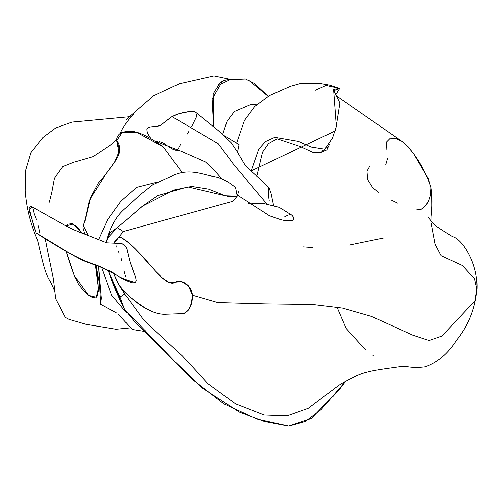 <?xml version="1.0" encoding="UTF-8"?>
<svg xmlns="http://www.w3.org/2000/svg" width="502" height="502" viewBox="0 0 502 502"><rect width="100%" height="100%" fill="white"/><g stroke="black" fill="none" stroke-linecap="round" stroke-linejoin="round"><path stroke-width="0.75" d="M269.474 215.785L280.449 219.6L285.676 220.792L291.216 220.811L292.986 220.196L293.846 219.067L293.444 217.485L293.789 219.299L292.559 220.416L289.604 220.993L285.676 220.792L280.449 219.6L269.474 215.785M293.268 217.052L292.064 215.302L293.444 217.485M284.703 216.789L288.135 215.038M289.284 214.762L289.811 214.712M290.313 214.724L292.064 215.302M113.546 273.013L117.87 283.034L124.076 291.442L130.953 297.742L138.012 303.221L145.084 307.99L152.068 311.66L158.939 313.888L165.133 314.29L183.763 313.624L188.645 309.947L191.249 303.465L192.473 295.251L188.325 285.72L181.385 281.616L169.306 282.676L162.152 277.675L155.432 271.055L142.292 256.076L135.289 248.854L128.456 242.736L121.509 237.528C119.3 237.101 117.487 237.866 116.081 239.818L114.054 243.558C115.41 239.322 117.895 237.314 121.509 237.528C126.134 240.521 130.727 244.298 135.289 248.854L155.432 271.055C161.675 277.819 170.096 286.008 175.424 282.18C179.879 279.3 190.823 283.166 192.473 295.251C192.341 304.802 189.436 310.926 183.763 313.624L165.133 314.29C151.824 314.679 133.846 303.057 119.783 286.071L113.716 273.546M336.685 96.114L401.437 140.98C413.868 150.757 425.42 169.783 430.873 187.61L431.212 190.233L430.948 219.995C430.791 216.487 430.973 217.586 431.745 208.876C432.159 201.509 431.977 195.297 431.212 190.233M431.218 223.748L434.996 244.085L441.032 255.719L462.367 265.502L474.641 278.836L476.9 289.152L474.992 300.943L441.842 336.051L429.015 340.488L412.726 335.11L371.549 316.455L342.458 308.109L312.551 304.488L265.094 303.898L217.824 302.574L192.473 295.251M386.822 150.01L386.477 141.959L390.274 138.125L395.701 138.364L402.052 141.376L408.214 146.81L413.886 154.039L428.156 178.505L430.873 187.61L430.39 195.228L428.313 201.566L425.225 206.215L421.128 209.428L415.794 210.024M397.484 203.103L391.409 200.141M378.878 192.486L372.773 187.679L367.659 179.59L367.006 171.245L369.717 166.344M385.636 165.001L387.488 158.469M315.105 90.31L326.105 85.428L339.641 88.377L335.775 94.633L339.641 88.377L333.566 89.356L336.265 125.958M336.076 126.993L332.525 137.868L324.869 149.207L311.102 147.036L298.433 141.376L274.845 137.31L265.683 141.476L258.837 149.069L251.22 170.962L335.493 130.74L339.841 103.017L333.748 90.674L339.641 88.377L329.965 85.171L321.073 83.608C315.526 83.137 311.729 83.131 309.696 83.583L301.1 83.288L290.445 86.262L269.643 95.468L254.715 106.537L244.374 120.493L236.812 142.499M238.5 191.739L237.176 196.169L225.555 195.767L208.594 189.103L191.569 186.405L174.156 189.963L142.468 206.115L117.38 227.688L123.373 231.491L114.142 243.338M327.825 146.64L326.833 149.866L320.245 152.777L313.687 152.727L300.365 146.597L277.204 138.816L268.601 143.547L262.577 152.188L256.911 176.039M237.176 196.169L232.752 201.327L123.373 231.491L117.38 227.688L110.095 232.646L106.142 242.673L107.24 238.469L117.38 227.688L142.882 205.858L157.728 195.611L187.723 186.876L229.803 196.778L237.208 196.144L235.545 187.597C229.32 182.257 222.938 178.731 216.393 177.018L209.535 175.662C209.466 175.706 199.852 173.033 195.855 172.581C187.761 171.301 180.331 172.192 173.573 175.261L152.677 184.774L139.757 195.052L126.19 207.627C121.898 211.26 118.66 214.812 116.483 218.27C112.442 224.338 109.361 231.077 107.24 238.469M120.053 297.102L124.803 294.009L120.053 297.102L124.584 309.395L136.004 323.319L164.574 351.105L192.228 379.248L223.867 403.834L256.917 419.101L288.775 426.154L305.279 421.611L321.224 409.513L345.652 381.181L340.274 388.209L334.934 394.139L311.152 418.655L288.336 426.154L264.385 421.536L239.379 412.123L201.923 387.726L175.75 362.45L124.559 309.345L120.053 297.102L111.902 280.725L108.388 270.854L120.053 297.102M336.911 307.029L346.022 328.352L365.613 349.844M372.867 355.203L373.394 355.284M123.398 291.769L124.803 294.009M120.536 298.96L115.146 287.991M126.598 312.922L111.651 295.151L101.693 267.585M98.63 239.536L107.811 219.518L120.819 201.402L136.513 187.359L157.998 181.919M145.442 330.78L144.419 331.138M143.873 331.32L132.653 329.532M131.455 328.59L118.522 314.415M116.64 312.997L100.588 304.312L98.624 266.449L101.291 298.345L100.494 288.957L96.014 265.552M182.144 172.613L163.407 146.973C135.157 126.529 128.311 131.813 123.304 131.976C119.25 133.281 117.029 135.967 116.627 140.045C121.415 146.546 120.605 154.158 114.205 162.886C108.965 170.31 103.65 177.049 98.273 183.105L91.816 195.291C87.63 202.482 89.977 205.393 83.156 225.624L82.836 227.808L83.156 225.624L85.145 220.391L90.398 198.56L105.778 174.169L114.619 162.246L119.758 150.23L116.74 140.623L122.4 132.283L136.996 132.49L163.407 146.973L182.144 172.613M88.239 235.375L83.156 225.624L88.239 235.375M84.531 222.148L88.986 202.111L90.398 198.56M119.206 153.461L116.74 140.623M100.588 304.312L101.291 298.345M84.788 234.152L82.836 227.808M132.472 282.77L134.229 282.984L135.502 282.45C114.694 277.424 113.621 271.111 108.627 270.616L99.923 266.487L83.564 260.463C70.776 254.445 65.398 250.705 36.056 232.834L65.818 250.918C78.375 258.442 89.745 263.632 99.923 266.487L108.627 270.616C113.621 271.111 114.694 277.424 135.502 282.45L136.142 280.888L135.816 278.102L130.42 263.343L126.579 248.214L125.349 245.917L123.963 244.493L120.436 243.395M120.116 243.407L106.662 242.792L85.528 234.415C80.194 232.727 73.311 229.684 64.877 225.298L32.115 206.943L28.884 209.805L36.056 232.834L33.891 226.76L28.871 207.847C29.85 206.335 31.099 206.184 32.63 207.395L34.13 213.72L36.47 219.744M117.838 244.079L119.52 243.47L121.428 243.47L123.511 244.198L125.556 246.225L126.956 249.237L129.949 261.674L135.584 277.261L136.161 280.304L135.502 282.45L132.735 282.846C123.147 280.342 117.813 275.372 114.814 274.117L101.191 267.384L82.485 260.412C67.174 252.186 51.857 243.119 36.539 233.217M131.762 282.507L128.556 280.342M125.757 276.552L125.142 275.014M124.684 273.446L123.944 269.982M121.986 261.159L121.07 257.94M119.25 253.177L118.604 251.747M116.815 247.103L117.06 244.819M38.397 225.938L39.62 232.376M237.408 152.495L239.034 144.626L223.277 135.082L239.034 144.626M222.631 134.486L227.092 121.202L234.378 111.526L251.527 104.221L256.309 104.736M230.474 79.184L248.496 80.038L268.15 96.202L254.665 83.514L245.309 78.852L230.682 79.178L218.502 85.396L213.218 93.836L213.639 126.328L212.17 99.045L222.612 80.929L228.573 79.234M269.298 201.064L268.369 194.487L268.501 189.103M268.777 188.438L269.147 188.388M269.405 188.626L271.049 193.138L273.703 205.927L271.049 193.138L269.298 188.507M194.82 111.783L190.816 111.319L183.569 112.492L177.062 114.337L172.01 116.633L218.433 143.829L233.568 164.436L267.158 204.264L233.568 164.436L218.433 143.829L172.01 116.633L160.627 125.312L156.994 126.341L149.828 127.012L147.506 128.035L146.81 129.585L147.211 132.359L148.655 135.521L150.995 138.665L148.655 135.521L147.03 131.744L146.873 129.215L147.914 127.709L150.437 126.906L158.092 126.146L160.627 125.312L171.119 117.173L178.806 113.753L190.816 111.319L193.584 111.413L195.554 112.216M196.602 114.123L196.382 116.533M196.156 117.355L191.739 126.397M188.689 131.631L187.252 134.028M180.883 143.917L178.856 147.343M178.536 147.889L177.325 149.54M176.873 149.891L175.6 150.198L173.673 149.684L167.568 145.881L172.161 148.95L175.6 150.198M166.532 145.103L162.861 142.694L159.667 141.664M157.81 141.445L155.702 141.188M66.308 251.458L69.445 261.831L74.804 276.834L78.256 283.937L82.805 289.886L87.881 294.831L92.901 297.824L97.005 296.531L98.348 290.947L97.746 277.223L95.443 265.363L98.405 288.317L96.271 297.272L88.616 295.427L74.478 276.006L66.308 251.458M81.839 233.129L77.258 226.973L72.332 223.679L67.814 224.206L66.013 225.887L73.38 224.068L81.795 233.06M292.308 215.49L279.162 207.357L264.905 203.793L250.071 203.134L248.735 203.517M269.518 215.804L237.866 195.403M119.783 286.071L123.611 292.126M124.76 294.04L143.999 320.408L182.308 355.899L208.085 383.748L235.563 403.846L264.196 415.003L287.138 415.832L308.272 408.333L337.871 385.969M336.98 386.603C340.594 383.603 357.832 374.128 366.711 372.327C375.157 369.823 392.137 367.897 400.295 366.692C405.101 365.042 408.942 368.813 424.849 366.918C437.355 362.62 447.891 353.784 456.443 340.412C468.052 326.068 474.861 309.489 476.856 290.677C478.895 264.435 462.242 238.795 452.697 236.674C448.518 234.308 436.545 226.678 434.864 225.166M303.177 246.846L312.815 247.517M349.279 245.039L383.723 237.935M435.272 225.505C434.851 225.467 428.808 218.489 427.955 216.889M324.963 149.15L321.907 151.315M329.632 143.974L326.833 149.866M332.613 396.812L340.067 388.479M111.902 280.725C115.127 289.246 119.344 298.79 124.559 309.345M218.232 84.643L222.612 80.929M269.354 188.57L259.804 178.863L245.44 165.842L236.913 151.359L231.064 142.624L218.27 130.526L195.259 112.009M221.972 178.963L214.812 170.893L205.569 162.014L181.812 151.56L155.087 141.125M178.549 150.261L175.656 150.198M229.916 79.197L214.003 75.846L179.339 83.709L153.543 95.756L126.378 119.388M130.639 116.113L128.964 116.803L72.062 122.111L55.647 128.01L42.902 137.492L30.823 152.652L25.389 170.931L25.1 190.609C26.361 208.041 30.528 224.639 37.587 240.395C40.932 253.303 44.138 272.755 50.125 281.133C53.545 288.117 55.069 291.769 54.718 292.076L54.712 292.013M130.564 327.844L116.125 329.243L85.773 324.286L69.132 319.397L65.367 317.389L55.659 298.721L53.438 279.056L47.721 251.496M47.916 252.393L45.218 238.645M49.334 202.193L51.8 192.322L54.442 178.172L62.769 166.664L73.932 162.228L93.14 156.655L110.427 145.141L116.608 139.7M120.712 132.409C122.356 127.91 131.279 115.504 133.312 114.475L132.867 114.952"/></g></svg>
